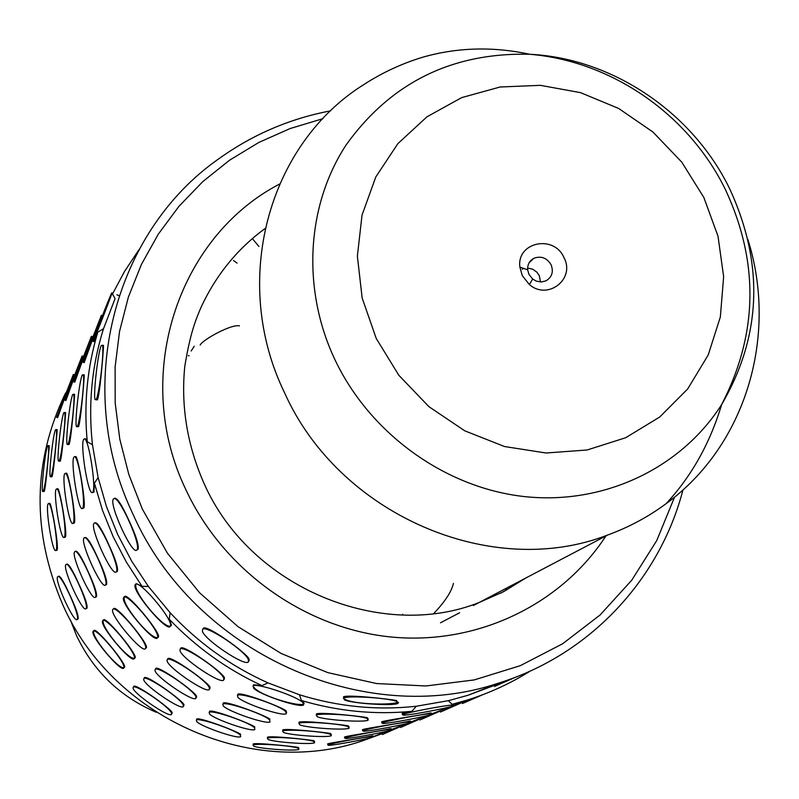 <?xml version="1.0" encoding="UTF-8"?>
<svg xmlns="http://www.w3.org/2000/svg" width="799" height="799" viewBox="0 0 799 799"><rect width="100%" height="100%" fill="white"/><g stroke="black" fill="none" stroke-linecap="round" stroke-linejoin="round"><path stroke-width="1.2" d="M522.246 275.585L529.357 284.534C547.774 300.734 575.57 278.961 563.984 257.628C553.977 234.177 516.444 242.117 519.889 267.116L522.246 275.585M528.908 274.297L532.683 279.041L536.279 281.118L541.283 281.987L546.067 280.799C552.059 277.083 553.727 271.73 551.08 264.749C546.806 257.797 541.053 255.66 533.822 258.317C529.457 260.774 527.4 264.609 527.66 269.802L528.908 274.297M540.553 281.987L539.285 275.625L536.898 272.179L532.623 269.163L527.62 268.074M666.126 503.66C691.574 476.154 710.081 443.125 721.627 404.584C758.051 334.032 759.32 262.382 725.442 189.623C689.048 115.056 612.424 61.153 529.727 54.272C612.733 58.297 692.993 112.749 729.906 189.263C764.293 264.419 761.527 336.189 721.627 404.584C681.237 468.044 604.244 505.068 524.803 496.628C445.413 488.039 370.017 433.837 334.811 359.45C301.543 288.759 306.546 205.443 346.087 144.989C390.851 82.627 452.064 52.384 529.727 54.272C493.133 46.392 457.577 47.341 423.071 57.109C401.987 63.481 382.232 72.649 363.815 84.584C268.104 144.22 230.292 281.368 284.554 392.758C339.096 514.836 491.745 580.384 607.859 534.94C628.943 527.24 648.359 516.813 666.126 503.66C746.016 445.452 778.246 335.78 747.894 239.46M70.352 619.834L76.544 635.634C93.513 671.25 120.1 696.798 156.284 712.289M73.598 394.237L72.769 394.446C70.062 399.031 65.328 441.118 67.146 444.434L67.915 444.304C70.572 440.379 75.436 397.493 73.598 394.237L74.597 394.356C74.697 397.403 71.071 440.389 69.084 444.444L67.795 444.514M64.619 412.464L63.87 412.664C61.323 416.948 56.709 458.057 58.437 461.103L59.136 460.983C61.633 457.308 66.367 415.45 64.619 412.464L65.598 412.574C65.658 415.36 62.102 457.318 60.265 461.113L59.456 461.263M56.2 429.552L55.521 429.742C53.114 433.747 48.619 473.927 50.267 476.733L50.896 476.613C53.253 473.178 57.858 432.289 56.2 429.552L57.158 429.662C57.188 432.209 53.693 473.188 51.995 476.733L51.266 476.883M48.29 445.602L47.67 445.782C45.403 449.547 41.029 488.818 42.597 491.415L43.166 491.305C45.393 488.079 49.878 448.129 48.29 445.602L49.228 445.712C49.238 448.049 45.803 488.089 44.235 491.415L43.066 491.465M85.024 537.677L85.183 537.507C87.301 537.188 91.456 543.889 97.638 557.602C104.419 572.024 107.386 580.973 106.557 584.449L106.027 584.738M75.645 551.42L75.785 551.26C77.773 551 81.758 557.532 87.75 570.836C94.302 584.778 97.208 593.397 96.459 596.693L95.97 596.953M66.846 564.294L66.976 564.144C68.854 563.954 72.689 570.306 78.482 583.22C84.824 596.723 87.67 605.033 87.001 608.159L86.552 608.399M58.597 576.379L58.707 576.249C60.474 576.099 64.17 582.301 69.783 594.846C75.935 607.929 78.711 615.959 78.112 618.935L77.713 619.145M123.875 667.654C117.992 669.362 91.226 636.793 93.753 631.1M134.402 658.256C128.309 660.194 100.664 626.656 103.281 620.563M157.613 637.532C151.031 639.989 121.458 604.354 124.304 597.342M170.447 626.066C163.585 628.813 132.964 592.059 135.92 584.508M303.91 703.839C299.635 707.485 259.425 695.5 253.962 687.3M327.75 744.498L327.64 743.879C331.126 742.641 366.062 737.547 372.304 735.769L373.053 735.909L372.374 736.159M344.629 737.667L344.499 736.988C348.214 735.639 383.83 730.486 390.461 728.638L391.28 728.798L390.541 729.068M362.606 730.396L362.466 729.647C366.431 728.189 402.756 722.945 409.787 721.048L410.686 721.217L409.877 721.517M381.802 722.626L381.652 721.807C385.877 720.229 422.941 714.905 430.421 712.938L431.41 713.127L430.521 713.457M494.072 685.502L467.904 695.3L448.319 700.693L452.134 704.319L453.572 704.478L452.594 704.838M402.356 714.326L402.177 713.417L411.934 711.31C374.861 714.905 338.017 711.31 301.393 700.513L303.29 701.732L304.139 703.699M74.157 374.771C71.58 378.067 59.096 413.652 57.658 417.667L56.619 417.328M82.926 356.304C80.22 359.87 67.506 396.214 65.937 400.489L64.869 400.129M92.255 336.649C89.408 340.494 76.464 377.647 74.766 382.182L73.658 381.812M102.222 315.665C99.216 319.82 86.032 357.802 84.185 362.636L83.046 362.247M84.534 438.901L83.665 439.4C80.11 444.174 87.65 492.584 91.975 492.633L92.754 492.234C96.469 488.239 88.859 438.891 84.534 438.901L85.683 438.741L87.281 441.827C83.685 404.104 87.191 367.54 97.798 332.154L94.262 341.722L93.084 341.323M49.428 503.38L49.708 503.33C51.545 503.24 59.126 547.235 57.049 550.131L56.499 550.421M57.518 488.778L57.828 488.728C59.835 488.698 67.635 533.892 65.398 537.008L64.789 537.318M66.147 473.218L66.497 473.168C68.674 473.208 76.704 519.66 74.297 523.005L72.899 523.455M75.366 456.599L75.765 456.539C78.132 456.668 86.402 504.449 83.805 508.054L82.337 508.534M136.269 583.699L141.992 586.276L126.412 562.186L113.208 536.788L102.502 510.361L94.402 483.155L93.982 492.054L92.454 492.564M462.102 702.711L478.551 696.259M95.061 522.995L95.231 522.796C97.488 522.406 101.823 529.298 108.235 543.45C115.246 558.381 118.282 567.68 117.363 571.365L116.764 571.684M83.206 374.761L82.287 374.991C79.411 379.895 74.527 423.001 76.444 426.616L77.303 426.486C80.12 422.262 85.143 378.327 83.206 374.761L84.225 374.881C84.354 378.227 80.669 422.281 78.512 426.626L77.173 426.706M494.132 685.622L512.638 678.291M506.726 589.153L506.067 589.502M114.567 498.576L114.766 498.336C117.263 497.827 121.887 504.988 128.629 519.809C136 535.52 139.146 545.377 138.037 549.382L137.348 549.752M397.932 702.161C393.078 705.327 353.218 704.528 344.828 699.165M102.392 345.258L101.303 345.508C98.097 350.921 93.014 395.525 95.121 399.64L96.14 399.5C99.286 394.836 104.529 349.323 102.392 345.258L103.461 345.388C103.67 349.223 99.895 394.866 97.428 399.65L96.21 399.77M674.556 497.098L656.768 540.524L631.749 580.214L600.099 614.99L562.616 643.784L520.279 665.677L474.256 679.919L425.887 685.971L376.579 683.544L327.82 672.628L281.128 653.472L237.962 626.616L199.67 592.848L167.44 553.218L142.292 508.973L128.859 474.596L119.78 439.08L115.186 402.996L115.116 366.931L119.54 331.475L128.349 297.178L141.353 264.569L158.312 234.147L178.926 206.352L202.816 181.583L229.613 160.18L258.866 142.432L290.107 128.549L322.886 118.691M682.975 489.867C659.794 579.335 590.062 654.611 499.335 682.865C364.024 728.988 193.907 652.543 132.944 514.087C72.659 387.944 113.198 232.599 218.586 158.951C252.404 134.641 289.777 118.602 330.716 110.821M112.509 293.992L115.066 298.636L103.51 328.719L97.798 332.154M87.281 441.827L92.454 444.653C88.08 404.684 91.775 366.042 103.51 328.719M92.454 444.653L98.117 477.542L94.402 483.155M141.992 586.276L148.444 586.516L131.705 561.198L117.633 534.381L106.407 506.396L98.117 477.542M382.012 733.702L361.857 741.063C249.927 778.865 111.81 717.053 62.632 604.404C31.63 531.904 32.609 461.442 65.568 393.028M112.329 294.372L124.584 271.35L138.926 249.737M500.564 593.228L506.256 589.902M433.927 613.332C445.133 601.477 451.635 591.5 453.423 583.38M253.443 684.773L261.902 685.592L268.065 682.895C230.861 666.216 198.222 642.825 170.137 612.733L169.238 619.215L171.455 624.908L171.086 625.797M261.902 685.592C226.996 669.382 196.105 647.26 169.238 619.215M411.934 711.31L416.319 706.236C377.118 710.571 338.177 706.755 299.485 694.78L301.393 700.513M530.396 670.97C510.791 683.275 489.797 692.963 467.415 700.014L452.134 704.319M239.44 325.902C231.85 323.665 202.267 339.905 200.169 345.058M167.89 658.616C170.217 655.17 206.891 681.167 210.007 687.1L209.907 688.668M155.785 668.453C157.932 665.217 193.678 690.596 196.554 696.119L196.454 697.527M144.449 677.672C146.417 674.626 181.283 699.405 183.95 704.548L183.85 705.817M133.813 686.331C135.62 683.455 169.638 707.664 172.105 712.458L172.015 713.607M298.956 722.216C302.352 720.328 340.754 724.453 348.184 725.812L349.183 727.04M282.686 729.946C285.852 728.179 323.465 732.234 330.456 733.472L331.355 734.591M267.435 737.187C270.402 735.549 307.255 739.504 313.827 740.643L314.636 741.662M253.113 743.989C255.88 742.461 292.005 746.336 298.197 747.385L298.926 748.303M93.982 630.581C95.59 626.586 125.283 662.381 124.704 666.885L124.454 667.455M103.54 619.984C105.298 615.739 135.86 652.553 135.271 657.407L134.991 658.036M113.728 608.688C115.655 604.174 147.136 642.046 146.527 647.3L146.227 647.999M124.614 596.623C126.731 591.819 159.191 630.801 158.562 636.493L158.232 637.282M196.694 719.05C199.031 716.893 235.545 730.676 240.669 734.281L240.369 735.13C235.795 729.996 198.871 717.372 196.334 720.069L196.704 721.587C201.288 726.7 237.593 739.185 240.689 736.698L240.369 735.13M209.528 711.3C212.035 709.003 249.368 723.075 254.831 726.94L254.531 727.809C249.618 722.366 211.865 709.522 209.148 712.358L209.568 714.026C214.472 719.44 251.585 732.144 254.891 729.537L254.531 727.809M223.201 703.04C225.907 700.593 264.079 714.965 269.932 719.1L269.613 719.989C264.339 714.206 225.718 701.142 222.811 704.139L223.281 705.976C228.544 711.719 266.486 724.643 270.032 721.896L269.613 719.989M237.802 694.221C240.729 691.604 279.78 706.276 286.042 710.72L286.591 712.618M180.824 648.099C183.361 644.423 221.013 671.05 224.389 677.452L224.289 679.21M316.344 713.956C319.99 711.919 359.21 716.134 367.131 717.612L368.239 718.98M148.444 586.516L170.137 612.733M268.065 682.895L299.485 694.78M416.319 706.236L448.319 700.693M203.316 628.274C206.202 624.199 245.293 651.764 249.098 658.925L248.978 661.003M343.5 696.808C347.545 694.511 387.964 698.855 396.644 700.543L396.584 701.422C388.014 697.877 347.495 695.36 343.41 698.106L344.759 700.064C353.298 703.579 393.018 706.116 397.842 703.45L398.491 702.511L396.584 701.422M517.033 676.613L494.521 686.441M248.249 662.061L248.459 659.854C245.742 651.105 205.912 624.638 202.576 629.322L202.447 631.41C205.123 640.069 244.184 666.226 248.249 662.061M136.859 549.902C142.032 545.787 118.002 493.103 113.588 498.856L113.388 499.085C108.644 504.029 132.334 555.685 136.759 550.012L136.859 549.902M453.802 705.687L454.591 705.098L452.634 705.038C444.334 705.367 406.871 712.538 402.406 714.636L403.695 715.245C411.984 714.895 448.708 707.894 453.802 705.687M303.51 705.008L302.971 702.641C296.858 696.119 256.399 682.606 253.033 685.942L253.633 688.229C259.715 694.691 299.425 708.064 303.51 705.008M170.137 626.576L170.537 625.667C172.454 618.436 138.457 578.696 135.311 584.478L134.991 585.268C133.073 592.429 166.412 631.629 170.137 626.576M93.103 341.273C95.58 336.359 110.552 298.057 112.02 292.893L111.69 292.963C108.984 298.486 94.322 336.009 92.834 341.223L93.103 341.273M482.736 694.701L462.471 703.51M368.149 720.189L367.071 718.461C359.27 715.225 319.95 712.678 316.254 715.165L317.413 716.833C325.203 720.049 363.785 722.606 368.149 720.189M223.6 680.199L223.78 678.341C221.413 670.451 183.111 644.803 180.125 649.088L180.015 650.845C182.362 658.666 219.965 684.004 223.6 680.199M116.255 571.854C120.909 568.209 98.037 518.012 94.122 523.275L93.952 523.475C89.678 527.879 112.23 577.128 116.165 571.954L116.255 571.854M431.63 714.306L430.571 713.707C422.761 714.016 386.037 721.008 381.872 722.985L383.031 723.534C390.851 723.215 426.866 716.373 431.63 714.306M286.202 713.737L285.732 711.619C280.049 705.477 240.529 692.194 237.403 695.35L237.932 697.397C243.585 703.49 282.397 716.643 286.202 713.737M157.313 638.041L157.673 637.232C159.52 630.521 126.602 591.939 123.685 597.382L123.396 598.081C121.548 604.723 153.847 642.805 157.313 638.041M82.617 508.234C86.112 504.529 78.692 456.589 74.647 456.698L73.878 457.158C70.522 461.582 77.883 508.643 81.917 508.603L82.617 508.234M83.066 362.197L101.373 315.335L83.066 362.197M410.906 722.356L409.937 721.817C402.576 722.086 366.581 728.928 362.676 730.785L363.735 731.285C371.106 730.995 406.441 724.303 410.906 722.356M145.338 648.738L145.668 648.019C147.455 641.787 115.535 604.294 112.829 609.417L112.569 610.046C110.791 616.229 142.112 653.232 145.338 648.738M73.148 523.185C76.434 519.74 69.203 473.138 65.408 473.328L64.719 473.737C61.573 477.862 68.744 523.635 72.529 523.515L73.148 523.185M73.688 381.752L91.426 336.319L73.688 381.752M391.48 729.896L390.601 729.407C383.67 729.657 348.354 736.338 344.699 738.086L345.667 738.546C352.619 738.276 387.295 731.734 391.48 729.896M134.132 658.756L134.422 658.106C136.16 652.304 105.188 615.839 102.671 620.693L102.432 621.262C100.714 627.015 131.126 663.01 134.132 658.756M64.29 537.178C67.386 533.972 60.325 488.628 56.779 488.888L56.15 489.258C53.183 493.103 60.175 537.667 63.73 537.477L64.29 537.178M64.899 400.079L82.107 355.984L64.899 400.079M373.253 736.978L372.444 736.528C365.902 736.748 331.265 743.29 327.83 744.948L328.709 745.357C335.28 745.117 369.318 738.715 373.253 736.978M123.625 668.144L123.885 667.564C125.563 662.151 95.49 626.676 93.143 631.27L92.924 631.779C91.266 637.153 120.819 672.179 123.625 668.144M55.97 550.301C58.906 547.315 52.015 503.17 48.679 503.49L48.11 503.829C45.303 507.425 52.125 550.821 55.471 550.571L55.97 550.301M56.649 417.278L73.348 374.451L56.649 417.278M462.032 702.561L440.479 712.029M349.093 728.209L348.124 726.651C340.813 723.584 302.312 721.038 298.866 723.385L299.905 724.893C307.216 727.939 345.018 730.496 349.093 728.209M209.238 689.637L209.408 687.969C207.271 680.598 169.977 655.52 167.211 659.574L167.101 661.153C169.228 668.463 205.852 693.232 209.238 689.637M105.488 584.928C109.853 581.552 87.74 533.003 84.115 537.977L83.955 538.146C79.94 542.221 101.753 589.902 105.408 585.018L105.488 584.928M440.059 711.14L419.884 720.009M331.265 735.719L330.396 734.311C323.525 731.395 285.812 728.848 282.596 731.075L283.535 732.443C290.407 735.34 327.45 737.886 331.265 735.719M195.805 698.456L195.965 696.958C194.037 690.056 157.713 665.547 155.136 669.382L155.026 670.8C156.954 677.652 192.649 701.872 195.805 698.456M95.421 597.153C99.535 594.027 78.122 547.005 74.746 551.71L74.607 551.869C70.831 555.655 91.945 601.857 95.351 597.233L95.421 597.153M418.816 719.48L400.559 727.49M314.556 742.76L313.757 741.472C307.315 738.705 270.362 736.169 267.345 738.286L268.204 739.524C274.666 742.271 310.981 744.808 314.556 742.76M183.221 706.716L183.37 705.367C181.623 698.905 146.227 674.935 143.82 678.571L143.72 679.849C145.468 686.281 180.274 709.961 183.221 706.716M85.992 608.608C89.858 605.712 69.123 560.129 65.967 564.593L65.848 564.733C62.282 568.249 82.746 613.053 85.922 608.678L85.992 608.608M399.84 726.85L382.401 734.521M298.846 749.372L298.137 748.204C292.064 745.567 255.85 743.05 253.023 745.058L253.802 746.186C259.885 748.803 295.5 751.32 298.846 749.372M171.405 714.476L171.545 713.257C169.957 707.185 135.44 683.744 133.193 687.2L133.093 688.358C134.691 694.401 168.649 717.562 171.405 714.476M77.133 619.365C80.789 616.668 60.674 572.444 57.728 576.678L57.618 576.808C54.252 580.084 74.107 623.58 77.074 619.435L77.133 619.365M703.829 197.443L681.767 162.137L652.923 132.005L618.636 108.454L580.523 92.634L540.384 85.343L500.124 86.991L461.692 97.608L427.026 116.764L397.872 143.63L375.81 176.949L362.037 215.091L357.373 256.149L362.157 297.997L376.219 338.436L398.871 375.32L428.923 406.671L464.778 430.831L504.529 446.531L546.037 453.003L587.125 449.987L625.677 437.732L659.764 416.988L687.709 388.913L708.204 354.986L720.348 316.963L723.644 276.734L718.021 236.244L703.829 197.443M526.042 577.887L503.49 591.719L479.14 602.506C382.911 641.068 250.447 589.073 203.945 483.215C187.216 445.143 180.824 406.202 184.779 366.381C190.322 332.913 195.365 320.619 201.168 307.046C216.159 274.906 237.453 248.739 265.048 228.554M605.912 535.969C561.018 604.833 476.943 645.482 390.741 636.973C304.609 628.294 223.35 570.186 185.957 489.837C131.445 377.288 177.058 237.373 279.54 184.06M532.683 279.041L529.357 284.534M607.859 534.94L473.408 605.512M459.665 612.733L440.479 622.801M522.286 269.303L523.325 268.304M529.128 262.791L533.822 258.317M527.66 269.802L519.889 267.116M194.267 346.217L191.161 351.001M467.415 700.014L454.451 705.058M449.577 706.945L432.179 713.717M427.625 715.485L411.355 721.817M407.091 723.475L391.85 729.397M387.855 730.955L373.542 736.518M369.787 737.976L361.857 741.063M499.335 682.865L467.904 695.3M233.518 260.514L237.093 263.111M94.572 523.085L95.231 522.796M119.041 295.67L116.844 294.801L119.041 295.67M258.906 246.472L252.364 238.591L258.906 246.472M303.29 701.732L302.971 702.641M171.455 624.908L170.537 625.667M84.514 537.797L85.183 537.507M505.637 588.603L506.386 590.171M402.616 614.231L402.566 614.89M249.098 658.925L248.459 659.854M115.256 498.127L114.107 498.626M137.927 549.492L136.759 550.012M189.083 355.795L188.274 355.695M97.288 399.89L96 399.74M452.484 704.259L452.634 705.038M112.869 293.223L112.02 292.893M367.131 717.612L367.071 718.461M224.389 677.452L223.78 678.341M117.263 571.455L116.165 571.954M430.421 712.938L430.571 713.707M286.042 710.72L285.732 711.619M158.562 636.493L157.673 637.232M75.755 456.539L74.647 456.698M102.372 315.725L101.373 315.335M409.787 721.048L409.937 721.817M146.527 647.3L145.668 648.019M66.497 473.168L65.408 473.328M92.364 336.689L91.426 336.319M390.461 728.638L390.601 729.407M135.271 657.407L134.422 658.106M57.828 488.728L56.779 488.888M65.158 537.258L64.05 537.427M82.996 356.334L82.107 355.984M372.304 735.769L372.444 736.528M124.704 666.885L123.885 667.564M49.698 503.33L48.679 503.49M56.829 550.371L55.76 550.531M74.197 374.781L73.348 374.451M348.184 725.812L348.124 726.651M210.007 687.1L209.408 687.969M106.477 584.538L105.408 585.018M330.456 733.472L330.396 734.311M196.554 696.119L195.965 696.958M76.125 551.11L75.106 551.55M96.389 596.773L95.351 597.233M313.827 740.643L313.757 741.472M183.95 704.548L183.37 705.367M67.286 564.004L66.307 564.444M86.931 608.229L85.922 608.678M298.197 747.385L298.137 748.204M172.105 712.458L171.545 713.257M58.996 576.119L58.037 576.548M78.052 618.995L77.074 619.435"/></g></svg>
